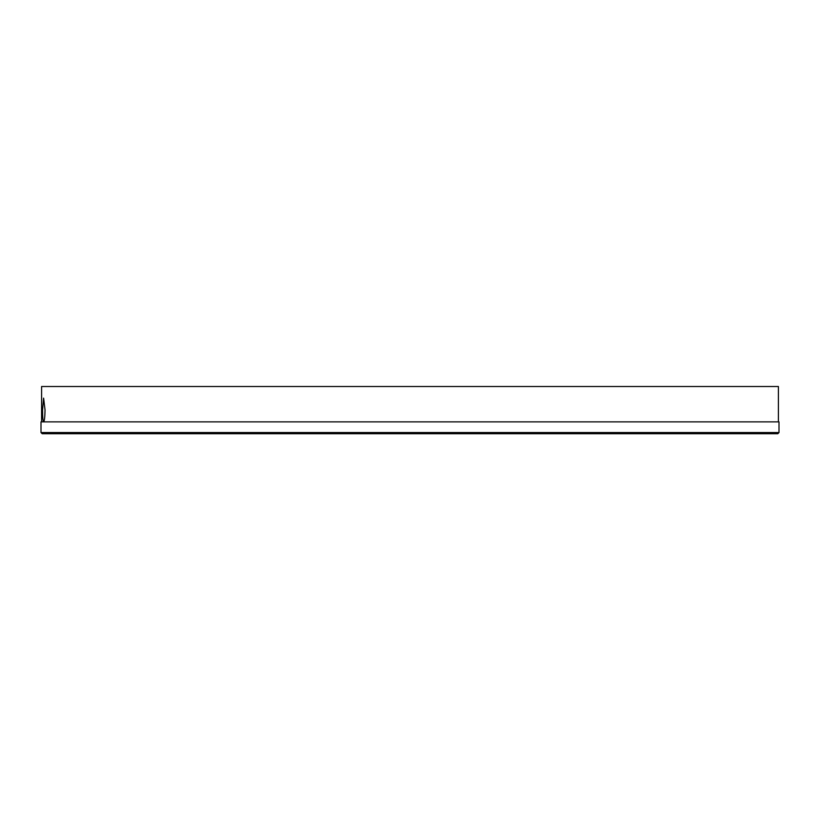 <?xml version="1.0" encoding="UTF-8"?>
<svg xmlns="http://www.w3.org/2000/svg" width="820" height="820" viewBox="0 0 820 820"><rect width="100%" height="100%" fill="white"/><g stroke="black" fill="none" stroke-linecap="round" stroke-linejoin="round"><path stroke-width="1.23" d="M45.038 410C44.905 417.206 44.434 421.152 43.614 421.869C42.917 421.162 42.568 417.206 42.558 410L43.614 398.13L45.038 410M779 432.54L777.811 433.729L42.189 433.729L41 432.54L779 432.54L779 421.869L41 421.869L41 432.54M778.405 421.869L778.405 386.507L41.594 386.507L41.594 421.869M735.396 386.507L84.603 386.507"/></g></svg>

